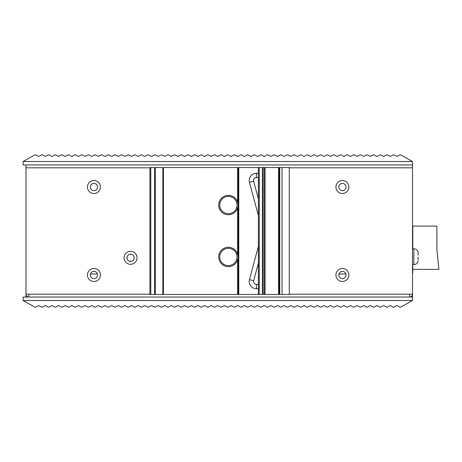 <?xml version="1.0" encoding="UTF-8"?>
<svg xmlns="http://www.w3.org/2000/svg" width="462" height="462" viewBox="0 0 462 462"><rect width="100%" height="100%" fill="white"/><g stroke="black" fill="none" stroke-linecap="round" stroke-linejoin="round"><path stroke-width="0.69" d="M130.55 261.434A3.604 3.604 0 0 1 126.94 257.825A3.604 3.604 0 0 1 130.55 254.221A3.604 3.604 0 0 1 134.153 257.825A3.604 3.604 0 0 1 130.55 261.434A3.604 3.604 0 0 0 134.153 257.825A3.604 3.604 0 0 0 130.55 254.221A3.604 3.604 0 0 0 126.94 257.825A3.604 3.604 0 0 0 130.55 261.434A3.604 3.604 0 0 1 126.94 257.825A3.604 3.604 0 0 1 130.55 254.221A3.604 3.604 0 0 1 134.153 257.825A3.604 3.604 0 0 1 130.55 261.434M149.931 167.827L25.982 167.827L25.982 294.173A2.882 2.882 0 0 0 28.869 297.054L412.508 297.054L412.508 294.173A2.882 2.882 0 0 1 409.621 297.054L409.621 294.173L412.508 294.173L412.508 167.827L289.252 167.827M412.508 297.054L412.508 300.491L23.1 300.491L23.1 297.054L28.869 297.054L28.869 294.173L25.982 294.173L25.982 297.054M25.982 167.827L25.982 164.946L23.1 164.946L23.1 161.509L412.508 161.509L412.508 167.827M412.508 164.946L25.982 164.946M346.021 274.988A3.604 3.604 0 0 1 342.411 278.592A3.604 3.604 0 0 1 338.808 274.988A3.604 3.604 0 0 1 342.411 271.385A3.604 3.604 0 0 1 346.021 274.988M338.808 187.012A3.604 3.604 0 0 0 342.411 190.615A3.604 3.604 0 0 0 346.021 187.012A3.604 3.604 0 0 0 342.411 183.408A3.604 3.604 0 0 0 338.808 187.012M90.338 274.988A3.604 3.604 0 0 0 93.942 278.592A3.604 3.604 0 0 0 97.551 274.988A3.604 3.604 0 0 0 93.942 271.385A3.604 3.604 0 0 0 90.338 274.988M90.338 187.012A3.604 3.604 0 0 0 93.942 190.615A3.604 3.604 0 0 0 97.551 187.012A3.604 3.604 0 0 0 93.942 183.408A3.604 3.604 0 0 0 90.338 187.012M90.483 273.978L97.407 273.978M338.952 273.978L345.876 273.978M412.508 269.363L412.739 266.008L412.739 273.111L412.739 269.363M412.739 248.741L412.739 244.848L412.739 248.741M134.009 258.836L134.009 256.814M129.539 261.29L131.555 261.29M127.085 256.814L127.085 258.836M131.56 254.366L129.539 254.366M412.797 266.008L412.797 269.363L438.9 269.363L436.879 249.174L436.879 226.097L412.797 226.097L412.797 248.741M412.797 240.228L412.797 244.848M63.652 155.642L62.491 154.943L63.652 155.642L62.491 154.943L61.302 154.943L58.969 156.318L57.987 156.225L55.856 154.943L57.987 156.225L55.856 154.943L54.666 154.943L52.333 156.318L51.351 156.225L49.22 154.943L51.351 156.225L49.22 154.943L48.036 154.943L45.905 156.225L44.716 156.225L41.996 154.591L39.27 156.225L38.08 156.225L35.938 154.937L34.777 154.92L23.1 161.509M62.491 154.943L64.622 156.225L65.806 156.225L67.937 154.943L69.127 154.943L71.252 156.225L72.442 156.225L74.573 154.943L75.756 154.943L77.887 156.225L79.077 156.225L81.208 154.943L82.392 154.943L84.523 156.225L85.713 156.225L87.838 154.943L89.027 154.943L91.158 156.225L92.342 156.225L94.473 154.943L95.663 154.943L97.794 156.225L98.978 156.225L101.109 154.943L102.298 154.943L104.424 156.225L105.613 156.225L107.744 154.943L108.928 154.943L111.059 156.225L112.249 156.225L114.38 154.943L115.564 154.943L117.695 156.225L118.884 156.225L121.009 154.943L122.199 154.943L124.33 156.225L125.514 156.225L127.645 154.943L128.834 154.943L130.965 156.225L132.149 156.225L134.28 154.943L135.47 154.943L137.595 156.225L138.785 156.225L140.916 154.943L142.1 154.943L144.231 156.225L145.42 156.225L147.551 154.943L148.735 154.943L150.866 156.225L152.056 156.225L154.181 154.943L155.371 154.943L157.502 156.225L158.685 156.225L160.112 155.371M162.006 154.943L164.137 156.225L162.006 154.943L160.816 154.943M164.137 156.225L165.321 156.225L164.137 156.225L165.321 156.225L167.325 155.024M275.491 155.371L273.602 154.943L271.471 156.225L270.282 156.225L271.471 156.225L270.282 156.225L268.156 154.943L266.967 154.943L264.836 156.225L263.652 156.225L261.521 154.943L260.331 154.943L258.2 156.225L257.016 156.225L254.885 154.943L253.696 154.943L251.571 156.225L250.381 156.225L248.25 154.943L247.066 154.943L244.935 156.225L243.745 156.225L241.614 154.943L240.431 154.943L238.3 156.225L237.11 156.225L234.985 154.943L233.795 154.943L231.664 156.225L230.48 156.225L228.349 154.943L227.16 154.943L225.029 156.225L223.845 156.225L221.714 154.943L220.524 154.943L218.399 156.225L217.209 156.225L215.078 154.943L213.894 154.943L211.763 156.225L210.574 156.225L208.443 154.943L207.259 154.943L205.128 156.225L203.938 156.225L201.813 154.943L200.623 154.943L198.493 156.225L197.309 156.225L195.178 154.943L193.988 154.943L191.857 156.225L190.673 156.225L188.542 154.943L187.353 154.943L185.227 156.225L184.038 156.225L181.907 154.943L180.723 154.943L178.592 156.225L177.402 156.225L175.271 154.943L174.087 154.943L171.956 156.225L170.767 156.225L168.642 154.943L167.452 154.943M274.786 154.943L276.917 156.225L278.107 156.225L280.238 154.943L281.422 154.943L283.553 156.225L284.742 156.225L286.873 154.943L288.057 154.943L290.188 156.225L291.372 156.225L293.503 154.943L294.692 154.943L296.823 156.225L298.007 156.225L300.138 154.943L301.328 154.943L303.459 156.225L304.643 156.225L306.774 154.943L307.958 154.943L310.089 156.225L311.278 156.225L313.409 154.943L314.593 154.943L316.724 156.225L317.914 156.225L320.045 154.943L321.229 154.943L323.36 156.225L324.549 156.225L326.674 154.943L327.864 154.943L329.995 156.225L331.179 156.225L333.31 154.943L334.5 154.943L336.631 156.225L337.814 156.225L339.945 154.943L341.135 154.943L343.26 156.225L344.45 156.225L346.581 154.943L347.765 154.943L349.896 156.225L351.085 156.225L353.216 154.943L354.4 154.943L356.531 156.225L357.721 156.225L359.846 154.943L361.036 154.943L363.167 156.225L364.351 156.225L366.482 154.943L367.671 154.943L369.802 156.225L370.986 156.225L373.117 154.943L371.95 155.642M389.397 156.041L387.572 154.943L389.397 156.041L387.572 154.943L386.388 154.943L384.049 156.318L383.067 156.225L380.936 154.943L383.067 156.225L380.936 154.943L379.752 154.943L377.419 156.318L376.432 156.225L374.307 154.943L376.432 156.225L374.307 154.943L373.117 154.943M387.572 154.943L389.703 156.225L390.892 156.225L393.018 154.943L394.207 154.943L396.338 156.225L397.522 156.225L399.67 154.937L400.831 154.92L412.508 161.509M270.282 156.225L269.231 155.596M263.652 156.225A1.155 1.155 0 0 0 264.836 156.225L266.967 154.943M260.331 154.943L258.2 156.225A1.155 1.155 0 0 1 257.016 156.225M253.696 154.943L251.571 156.225A1.155 1.155 0 0 1 250.381 156.225M247.066 154.943L244.935 156.225A1.155 1.155 0 0 1 243.745 156.225M240.431 154.943L238.3 156.225A1.155 1.155 0 0 1 237.11 156.225M233.795 154.943L231.664 156.225A1.155 1.155 0 0 1 230.48 156.225M227.16 154.943L225.029 156.225A1.155 1.155 0 0 1 223.845 156.225M220.524 154.943L218.399 156.225A1.155 1.155 0 0 1 217.209 156.225M213.894 154.943L211.763 156.225A1.155 1.155 0 0 1 210.574 156.225M207.259 154.943L205.128 156.225A1.155 1.155 0 0 1 203.938 156.225M200.623 154.943L198.493 156.225A1.155 1.155 0 0 1 197.309 156.225M193.988 154.943L191.857 156.225A1.155 1.155 0 0 1 190.673 156.225M187.353 154.943L185.227 156.225A1.155 1.155 0 0 1 184.038 156.225M180.723 154.943L178.592 156.225A1.155 1.155 0 0 1 177.402 156.225M174.087 154.943L171.956 156.225A1.155 1.155 0 0 1 170.767 156.225M48.036 154.943L46.212 156.041M59.171 156.225L61.302 154.943M371.95 306.358L373.117 307.057L371.95 306.358L373.117 307.057L374.307 307.057L376.64 305.682L377.621 305.775L379.752 307.057L377.621 305.775L379.752 307.057L380.936 307.057L383.269 305.682L384.257 305.775L386.388 307.057L384.257 305.775L386.388 307.057L387.572 307.057L389.703 305.775L390.892 305.775L393.612 307.409L396.338 305.775L397.522 305.775L399.67 307.063L400.831 307.08L412.508 300.491M373.117 307.057L370.986 305.775L369.802 305.775L367.671 307.057L366.482 307.057L364.351 305.775L363.167 305.775L361.036 307.057L359.846 307.057L357.721 305.775L356.531 305.775L354.4 307.057L353.216 307.057L351.085 305.775L349.896 305.775L347.765 307.057L346.581 307.057L344.45 305.775L343.26 305.775L341.135 307.057L339.945 307.057L337.814 305.775L336.631 305.775L334.5 307.057L333.31 307.057L331.179 305.775L329.995 305.775L327.864 307.057L326.674 307.057L324.549 305.775L323.36 305.775L321.229 307.057L320.045 307.057L317.914 305.775L316.724 305.775L314.593 307.057L313.409 307.057L311.278 305.775L310.089 305.775L307.958 307.057L306.774 307.057L304.643 305.775L303.459 305.775L301.328 307.057L300.138 307.057L298.007 305.775L296.823 305.775L294.692 307.057L293.503 307.057L291.372 305.775L290.188 305.775L288.057 307.057L286.873 307.057L284.742 305.775L283.553 305.775L281.422 307.057L280.238 307.057L278.107 305.775L276.917 305.775L274.786 307.057L273.602 307.057L271.471 305.775L270.282 305.775L268.156 307.057L266.967 307.057L264.836 305.775L263.652 305.775L261.521 307.057L260.331 307.057L258.2 305.775L257.016 305.775L254.885 307.057L253.696 307.057L251.571 305.775L250.381 305.775L248.25 307.057L247.066 307.057L244.935 305.775L243.745 305.775L241.614 307.057L240.431 307.057L238.3 305.775L237.11 305.775L234.985 307.057L233.795 307.057L231.664 305.775L230.48 305.775L228.349 307.057L227.16 307.057L225.029 305.775L223.845 305.775L221.714 307.057L220.524 307.057L218.399 305.775L217.209 305.775L215.078 307.057L213.894 307.057L211.763 305.775L210.574 305.775L208.443 307.057L207.259 307.057L205.128 305.775L203.938 305.775L201.813 307.057L200.623 307.057L198.493 305.775L197.309 305.775L195.178 307.057L193.988 307.057L191.857 305.775L190.673 305.775L188.542 307.057L187.353 307.057L185.227 305.775L184.038 305.775L181.907 307.057L180.723 307.057L178.592 305.775L177.402 305.775L175.271 307.057L174.087 307.057L171.956 305.775L170.767 305.775L168.642 307.057L167.452 307.057L165.321 305.775L164.137 305.775L162.006 307.057L160.816 307.057L158.685 305.775L157.502 305.775L155.371 307.057L154.181 307.057L152.056 305.775L150.866 305.775L148.735 307.057L147.551 307.057L145.42 305.775L144.231 305.775L142.1 307.057L140.916 307.057L138.785 305.775L137.595 305.775L135.47 307.057L134.28 307.057L132.149 305.775L130.965 305.775L128.834 307.057L127.645 307.057L125.514 305.775L124.33 305.775L122.199 307.057L121.009 307.057L118.884 305.775L117.695 305.775L115.564 307.057L114.38 307.057L112.249 305.775L111.059 305.775L108.928 307.057L107.744 307.057L105.613 305.775L104.424 305.775L102.298 307.057L101.109 307.057L98.978 305.775L97.794 305.775L95.663 307.057L94.473 307.057L92.342 305.775L91.158 305.775L89.027 307.057L87.838 307.057L85.713 305.775L84.523 305.775L82.392 307.057L81.208 307.057L79.077 305.775L77.887 305.775L75.756 307.057L74.573 307.057L72.442 305.775L71.252 305.775L69.127 307.057L67.937 307.057L65.806 305.775L64.622 305.775L62.491 307.057L63.652 306.358M46.212 305.959L48.036 307.057L46.212 305.959L48.036 307.057L49.22 307.057L51.553 305.682L52.541 305.775L54.666 307.057L52.541 305.775L54.666 307.057L55.856 307.057L58.189 305.682L59.171 305.775L61.302 307.057L59.171 305.775L61.302 307.057L62.491 307.057M48.036 307.057L45.905 305.775L44.716 305.775L42.585 307.057L41.401 307.057L39.27 305.775L38.08 305.775L35.938 307.063L34.777 307.08L23.1 300.491M387.572 307.057L389.397 305.959M376.432 305.775L374.307 307.057M386.388 307.057L386.694 307.184M387.012 307.218L387.312 307.172M376.628 156.318L377.431 156.318M384.061 156.318L383.258 156.318M58.98 305.682L58.177 305.682M51.542 305.682L52.345 305.682M384.061 305.682L383.258 305.682M376.628 305.682L377.431 305.682M51.542 156.318L52.345 156.318M58.98 156.318L58.177 156.318M282.039 167.539L282.039 294.461L289.252 294.461L289.252 167.539L149.931 167.539L149.931 294.461L238.196 294.461L238.196 167.539M228.39 247.297A9.662 9.662 0 0 1 237.618 254.1L237.041 254.192L237.041 259.731L237.618 259.817A9.662 9.662 0 0 1 218.774 255.994A9.662 9.662 0 0 1 228.39 247.297M237.618 207.9A9.662 9.662 0 0 1 218.774 204.071A9.662 9.662 0 0 1 237.618 202.183L237.041 202.269L237.041 207.808L237.618 207.9L237.618 254.1M237.145 256.959L237.041 254.192M237.145 205.036L237.041 202.269M258.391 167.539L258.391 294.461L238.196 294.461M279.158 167.539L279.158 294.461L258.391 294.461M282.039 294.461L279.158 294.461M258.391 173.279L256.427 173.279A7.213 7.213 0 0 0 249.463 182.357L257.819 213.548A11.538 11.538 0 0 0 258.391 215.177M258.391 177.61L256.427 177.61A2.882 2.882 0 0 0 253.638 181.237L258.391 198.96M258.391 246.823A11.538 11.538 0 0 0 257.819 248.452L249.463 279.643A7.213 7.213 0 0 0 256.427 288.721L258.391 288.721M258.391 263.04L253.638 280.763A2.882 2.882 0 0 0 256.427 284.39L258.391 284.39M228.39 213.692A8.651 8.651 0 0 0 237.041 205.041A8.651 8.651 0 0 0 228.39 196.385A8.651 8.651 0 0 0 219.739 205.041A8.651 8.651 0 0 0 228.39 213.692M228.39 265.615A8.651 8.651 0 0 0 237.041 256.959A8.651 8.651 0 0 0 228.39 248.308A8.651 8.651 0 0 0 219.739 256.959A8.651 8.651 0 0 0 228.39 265.615M418.162 259.979L418.098 257.132M418.11 252.668L418.116 255.238M418.162 253.788L418.15 253.009M412.739 240.246L412.739 237.058L412.739 240.246M409.621 294.173L289.252 294.173M149.931 294.173L28.869 294.173M348.902 274.988A6.491 6.491 0 0 1 342.411 281.479A6.491 6.491 0 0 1 335.926 274.988A6.491 6.491 0 0 1 342.411 268.497A6.491 6.491 0 0 1 348.902 274.988M348.902 187.012A6.491 6.491 0 0 1 342.411 193.503A6.491 6.491 0 0 1 335.926 187.012A6.491 6.491 0 0 1 342.411 180.521A6.491 6.491 0 0 1 348.902 187.012M100.433 274.988A6.491 6.491 0 0 1 93.942 281.479A6.491 6.491 0 0 1 87.451 274.988A6.491 6.491 0 0 1 93.942 268.497A6.491 6.491 0 0 1 100.433 274.988M100.433 187.012A6.491 6.491 0 0 1 93.942 193.503A6.491 6.491 0 0 1 87.451 187.012A6.491 6.491 0 0 1 93.942 180.521A6.491 6.491 0 0 1 100.433 187.012M130.55 264.316A6.491 6.491 0 0 1 124.059 257.825A6.491 6.491 0 0 1 130.55 251.334A6.491 6.491 0 0 1 137.035 257.825A6.491 6.491 0 0 1 130.55 264.316M150.797 167.539L150.797 294.461M154.579 167.539L154.579 294.461M155.33 167.539L155.33 294.461M162.826 167.539L162.826 294.461M162.999 167.539L162.999 294.461M163.409 167.539L163.409 294.461M237.618 167.539L237.618 202.183M237.618 259.817L237.618 294.461M238.773 167.539L238.773 294.461M259.251 167.539L259.251 294.461M262.387 167.539L262.387 294.461M263.225 167.539L263.225 294.461M264.478 167.539L264.478 294.461M265.038 167.539L265.038 294.461M278.58 167.539L278.58 294.461M279.735 167.539L279.735 294.461M256.427 177.61L256.427 173.279M253.638 181.237L249.463 182.357M258.391 213.392L257.819 213.548M258.391 248.608L257.819 248.452M253.638 280.763L249.463 279.643M256.427 284.39L256.427 288.721M412.508 264.605L413.831 264.605L413.831 248.741L412.508 248.741M162.942 167.539L162.942 294.461M413.831 264.605C416.129 264.437 417.55 263.236 418.104 260.984M413.831 248.741C416.129 248.903 417.55 250.109 418.104 252.356"/></g></svg>
